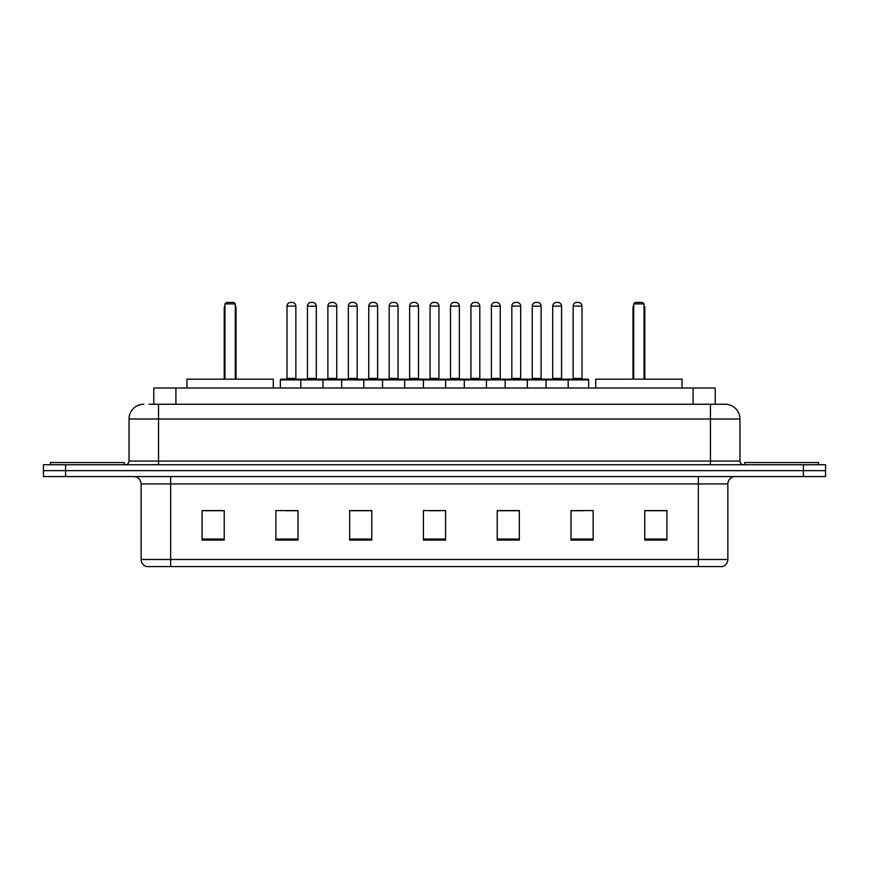 <?xml version="1.0" encoding="UTF-8"?>
<svg xmlns="http://www.w3.org/2000/svg" width="869" height="869" viewBox="0 0 869 869"><rect width="100%" height="100%" fill="white"/><g stroke="black" fill="none" stroke-linecap="round" stroke-linejoin="round"><path stroke-width="1.3" d="M148.968 404.248L158.549 404.248L148.968 404.248L153.77 404.248L153.77 388.019L715.23 388.019L715.23 404.248M143.798 404.248A14.751 14.751 0 0 0 129.036 419.01L129.036 461.059A3.693 3.693 0 0 1 125.353 464.752M739.964 419.01L158.549 419.01L158.549 404.248L725.202 404.248A14.751 14.751 0 0 1 739.964 419.01L739.964 461.059C740.182 463.307 741.409 464.535 743.647 464.752M65.588 464.752L43.45 464.752L43.45 470.65L65.588 470.65L43.45 470.65L43.45 476.56L65.588 476.56L65.588 470.65L803.412 470.65L65.588 470.65L65.588 464.752L803.412 464.752L803.412 470.65L825.55 470.65L803.412 470.65L803.412 476.56L65.588 476.56M803.412 476.56L825.55 476.56L825.55 464.752L803.412 464.752M724.985 404.248L720.032 404.248M727.864 559.484C727.657 563.025 725.887 565.382 722.552 566.566L698.35 566.566L698.35 559.484L727.864 559.484L727.864 483.935A7.376 7.376 0 0 1 735.239 476.56M698.35 566.566L146.448 566.566A7.376 7.376 0 0 1 141.136 559.484L141.136 483.935C140.702 479.449 138.247 476.994 133.761 476.56M666.914 540.083L666.914 510.57L644.776 510.57L644.776 540.083L666.914 540.083M593.136 540.083L593.136 510.57L570.998 510.57L570.998 540.083L593.136 540.083M519.347 540.083L519.347 510.57L497.22 510.57L497.22 540.083L519.347 540.083M224.224 540.083L224.224 510.57L202.086 510.57L202.086 540.083L224.224 540.083M298.002 540.083L298.002 510.57L275.864 510.57L275.864 540.083L298.002 540.083M371.78 540.083L371.78 510.57L349.653 510.57L349.653 540.083L371.78 540.083M445.569 540.083L445.569 510.57L423.431 510.57L423.431 540.083L445.569 540.083M684.924 566.566L170.65 566.566L170.65 559.484L698.35 559.484L698.35 483.935L141.136 483.935M572.03 510.722L583.099 510.722M367.652 510.722L358.278 510.722M285.901 510.722L296.97 510.722M510.722 510.722L501.348 510.722M428.971 510.722L440.029 510.722M371.78 510.722L349.653 510.722M224.224 510.722L202.086 510.722M519.347 510.722L497.22 510.722M666.914 510.722L644.776 510.722M124.245 464.752L124.245 462.536L50.456 462.536L50.456 464.752M273.279 388.019L273.279 379.166L186.954 379.166L186.954 388.019M224.952 303.9L226.429 302.434L233.815 302.434L235.282 303.9L224.952 303.9L224.952 379.166M235.282 303.9L235.282 379.166M236.02 379.166L236.02 308.332A5.898 5.898 0 0 0 235.282 305.475M224.224 379.166L224.224 308.332L224.952 308.332M818.544 464.752L818.544 462.536L744.755 462.536L744.755 464.752M682.046 388.019L682.046 379.166L595.721 379.166L595.721 388.019M633.718 303.9L635.185 302.434L642.571 302.434L644.048 303.9L633.718 303.9L633.718 379.166M644.048 303.9L644.048 379.166M644.776 379.166L644.776 308.332A5.898 5.898 0 0 0 644.048 305.475M632.98 379.166L632.98 308.332L633.718 308.332M567.24 379.166L587.9 379.166A0.739 0.739 0 0 1 588.628 379.905L300.804 379.905A0.739 0.739 0 0 1 301.543 379.166L322.203 379.166A0.739 0.739 0 0 1 322.942 379.905L322.942 388.019M316.294 306.116L307.441 306.116A3.693 3.693 0 0 1 311.135 302.434L312.612 302.434A3.693 3.693 0 0 1 316.294 306.116L316.294 378.428A0.739 0.739 0 0 0 317.033 379.166M307.441 306.116L307.441 378.428A0.739 0.739 0 0 1 306.703 379.166M312.612 302.434L311.135 302.434M301.76 379.166L281.1 379.166A0.739 0.739 0 0 0 280.372 379.905L300.804 379.905L300.804 388.019M341.68 388.019L341.68 379.905A0.739 0.739 0 0 1 342.419 379.166L363.079 379.166A0.739 0.739 0 0 1 363.818 379.905L363.818 388.019M357.181 378.428A0.739 0.739 0 0 0 357.909 379.166L347.578 379.166A0.739 0.739 0 0 0 348.317 378.428L357.181 378.428L357.181 306.116A3.693 3.693 0 0 0 353.487 302.434L352.01 302.434L353.487 302.434M357.181 306.116L348.317 306.116A3.693 3.693 0 0 1 352.01 302.434M348.317 306.116L348.317 378.428M382.556 388.019L382.556 379.905A0.739 0.739 0 0 1 383.294 379.166L403.955 379.166A0.739 0.739 0 0 1 404.693 379.905L404.693 388.019M398.056 378.428A0.739 0.739 0 0 0 398.784 379.166L388.465 379.166A0.739 0.739 0 0 0 389.193 378.428L398.056 378.428L398.056 306.116A3.693 3.693 0 0 0 394.363 302.434L392.886 302.434L394.363 302.434M398.056 306.116L389.193 306.116A3.693 3.693 0 0 1 392.886 302.434M389.193 306.116L389.193 378.428M423.431 388.019L423.431 379.905A0.739 0.739 0 0 1 424.17 379.166L444.83 379.166A0.739 0.739 0 0 1 445.569 379.905L445.569 388.019M438.932 378.428A0.739 0.739 0 0 0 439.66 379.166L429.34 379.166A0.739 0.739 0 0 0 430.068 378.428L438.932 378.428L438.932 306.116A3.693 3.693 0 0 0 435.239 302.434L433.761 302.434L435.239 302.434M438.932 306.116L430.068 306.116A3.693 3.693 0 0 1 433.761 302.434M430.068 306.116L430.068 378.428M464.307 388.019L464.307 379.905A0.739 0.739 0 0 1 465.045 379.166L485.706 379.166A0.739 0.739 0 0 1 486.444 379.905L486.444 388.019M479.807 378.428A0.739 0.739 0 0 0 480.535 379.166L470.216 379.166A0.739 0.739 0 0 0 470.944 378.428L479.807 378.428L479.807 306.116A3.693 3.693 0 0 0 476.114 302.434L474.637 302.434L476.114 302.434M479.807 306.116L470.944 306.116A3.693 3.693 0 0 1 474.637 302.434M470.944 306.116L470.944 378.428M505.182 388.019L505.182 379.905A0.739 0.739 0 0 1 505.921 379.166L526.581 379.166A0.739 0.739 0 0 1 527.32 379.905L527.32 388.019M520.683 378.428A0.739 0.739 0 0 0 521.422 379.166L511.091 379.166A0.739 0.739 0 0 0 511.819 378.428L520.683 378.428L520.683 306.116A3.693 3.693 0 0 0 516.99 302.434L515.513 302.434L516.99 302.434M520.683 306.116L511.819 306.116A3.693 3.693 0 0 1 515.513 302.434M511.819 306.116L511.819 378.428M546.058 388.019L546.058 379.905A0.739 0.739 0 0 1 546.797 379.166L567.457 379.166A0.739 0.739 0 0 1 568.196 379.905L568.196 388.019M561.559 378.428A0.739 0.739 0 0 0 562.297 379.166L551.967 379.166A0.739 0.739 0 0 0 552.706 378.428L561.559 378.428L561.559 306.116A3.693 3.693 0 0 0 557.865 302.434L556.388 302.434L557.865 302.434M561.559 306.116L552.706 306.116A3.693 3.693 0 0 1 556.388 302.434M552.706 306.116L552.706 378.428M287.009 306.116A3.693 3.693 0 0 1 290.702 302.434L292.169 302.434A3.693 3.693 0 0 1 295.862 306.116L287.009 306.116L287.009 378.428A0.739 0.739 0 0 1 286.27 379.166M295.862 306.116L295.862 378.428A0.739 0.739 0 0 0 296.601 379.166M280.372 379.905L280.372 388.019M342.636 379.166L321.986 379.166M327.885 306.116A3.693 3.693 0 0 1 331.578 302.434L333.044 302.434A3.693 3.693 0 0 1 336.737 306.116L327.885 306.116L327.885 378.428A0.739 0.739 0 0 1 327.146 379.166M336.737 306.116L336.737 378.428A0.739 0.739 0 0 0 337.476 379.166M383.511 379.166L362.862 379.166M368.76 306.116A3.693 3.693 0 0 1 372.453 302.434L373.92 302.434A3.693 3.693 0 0 1 377.613 306.116L368.76 306.116L368.76 378.428A0.739 0.739 0 0 1 368.022 379.166M377.613 306.116L377.613 378.428A0.739 0.739 0 0 0 378.352 379.166M424.387 379.166L403.737 379.166M409.636 306.116A3.693 3.693 0 0 1 413.329 302.434L414.795 302.434A3.693 3.693 0 0 1 418.489 306.116L409.636 306.116L409.636 378.428A0.739 0.739 0 0 1 408.897 379.166M418.489 306.116L418.489 378.428A0.739 0.739 0 0 0 419.227 379.166M465.263 379.166L444.613 379.166M450.511 306.116A3.693 3.693 0 0 1 454.205 302.434L455.671 302.434A3.693 3.693 0 0 1 459.364 306.116L450.511 306.116L450.511 378.428A0.739 0.739 0 0 1 449.773 379.166M459.364 306.116L459.364 378.428A0.739 0.739 0 0 0 460.103 379.166M506.138 379.166L485.489 379.166M491.387 306.116A3.693 3.693 0 0 1 495.08 302.434L496.547 302.434A3.693 3.693 0 0 1 500.24 306.116L491.387 306.116L491.387 378.428A0.739 0.739 0 0 1 490.648 379.166M500.24 306.116L500.24 378.428A0.739 0.739 0 0 0 500.978 379.166M547.014 379.166L526.364 379.166M532.262 306.116A3.693 3.693 0 0 1 535.956 302.434L537.422 302.434A3.693 3.693 0 0 1 541.115 306.116L532.262 306.116L532.262 378.428A0.739 0.739 0 0 1 531.524 379.166M541.115 306.116L541.115 378.428A0.739 0.739 0 0 0 541.854 379.166M573.138 306.116A3.693 3.693 0 0 1 576.831 302.434L578.298 302.434A3.693 3.693 0 0 1 581.991 306.116L573.138 306.116L573.138 378.428A0.739 0.739 0 0 1 572.399 379.166M581.991 306.116L581.991 378.428A0.739 0.739 0 0 0 582.73 379.166M588.628 379.905L588.628 388.019M175.907 404.248L175.907 388.019M693.093 404.248L693.093 388.019M158.549 464.752L158.549 419.01L129.036 419.01M129.036 461.059L739.964 461.059M710.451 404.248L710.451 464.752M698.35 476.56L698.35 483.935L727.864 483.935M141.136 559.484L170.65 559.484L170.65 476.56M445.569 539.062L423.431 539.062M371.78 539.062L349.653 539.062M298.002 539.062L275.864 539.062M224.224 539.062L202.086 539.062M519.347 539.062L497.22 539.062M593.136 539.062L570.998 539.062M666.914 539.062L644.776 539.062M235.282 308.332L236.02 308.332M644.048 308.332L644.776 308.332M307.441 378.428L316.294 378.428M287.009 378.428L295.862 378.428M327.885 378.428L336.737 378.428M368.76 378.428L377.613 378.428M409.636 378.428L418.489 378.428M450.511 378.428L459.364 378.428M491.387 378.428L500.24 378.428M532.262 378.428L541.115 378.428M573.138 378.428L581.991 378.428M224.952 305.475A5.898 5.898 0 0 0 224.224 308.332M633.718 305.475A5.898 5.898 0 0 0 632.98 308.332"/></g></svg>
